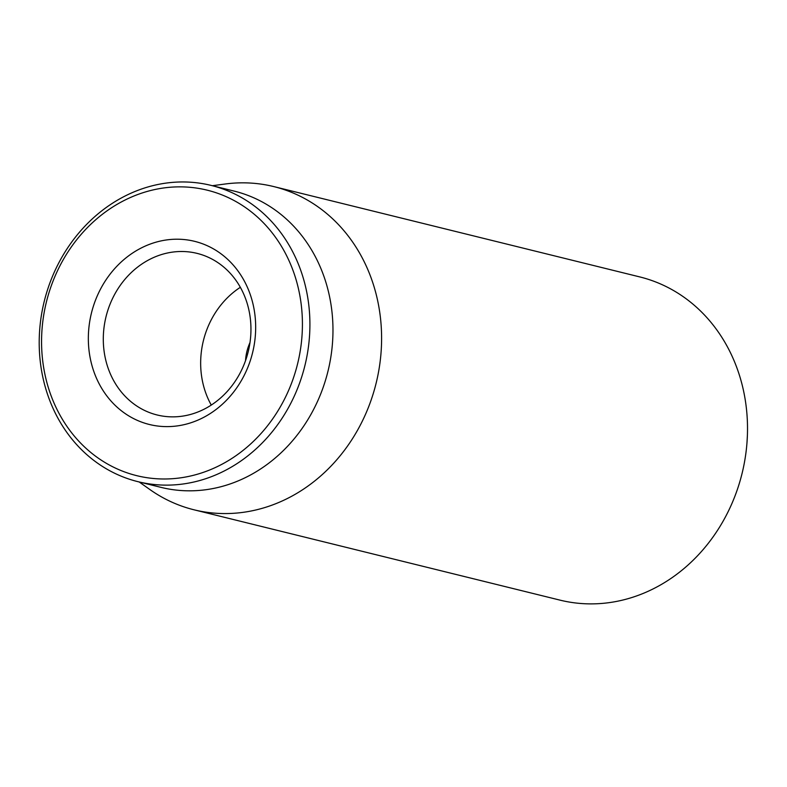 <?xml version="1.0" encoding="UTF-8"?>
<svg xmlns="http://www.w3.org/2000/svg" width="787" height="787" viewBox="0 0 787 787"><rect width="100%" height="100%" fill="white"/><g stroke="black" fill="none" stroke-linecap="round" stroke-linejoin="round"><path stroke-width="1.18" d="M735.815 493.833L736.435 492.131M747.02 442.137L747.384 435.605M194.055 509.809L559.98 600.127A166.46 146.421 -76.1 0 0 742.023 473.617A166.46 146.421 -76.1 0 0 639.762 276.916L273.837 186.598A166.46 146.421 103.9 0 1 364.096 417.444A166.46 146.421 103.9 0 1 194.055 509.809A166.46 146.421 103.9 0 1 149.874 489.534L139.21 481.988M245.544 360.594A44.387 39.045 103.9 0 1 249.971 342.64M112.049 299.562A83.225 73.211 103.9 0 1 197.065 253.375A83.225 73.211 103.9 0 1 242.199 368.798A83.225 73.211 103.9 0 1 157.174 414.985A83.225 73.211 103.9 0 1 112.049 299.562M245.751 372.153A94.322 82.969 -76.1 0 0 169.333 239.602A94.322 82.969 -76.1 0 0 100.913 386.997A94.322 82.969 -76.1 0 0 245.751 372.153M240.33 287.314A83.225 73.211 -76.1 0 0 209.401 323.595A83.225 73.211 -76.1 0 0 211.27 405.069M57.028 271.761A147.031 129.343 103.9 0 1 282.808 248.603A147.031 129.343 103.9 0 1 176.15 478.378A147.031 129.343 103.9 0 1 57.028 271.761M55.247 270.079A152.58 134.223 -76.1 0 0 137.991 481.683A152.58 134.223 -76.1 0 0 293.866 397.012A152.58 134.223 -76.1 0 0 211.123 185.407A152.58 134.223 -76.1 0 0 55.247 270.079M137.991 481.683L161.05 487.379A152.58 134.223 -76.1 0 0 316.925 402.708A152.58 134.223 -76.1 0 0 234.182 191.103L211.123 185.407M212.342 185.712L225.289 183.991A166.46 146.421 103.9 0 1 273.837 186.598"/></g></svg>
